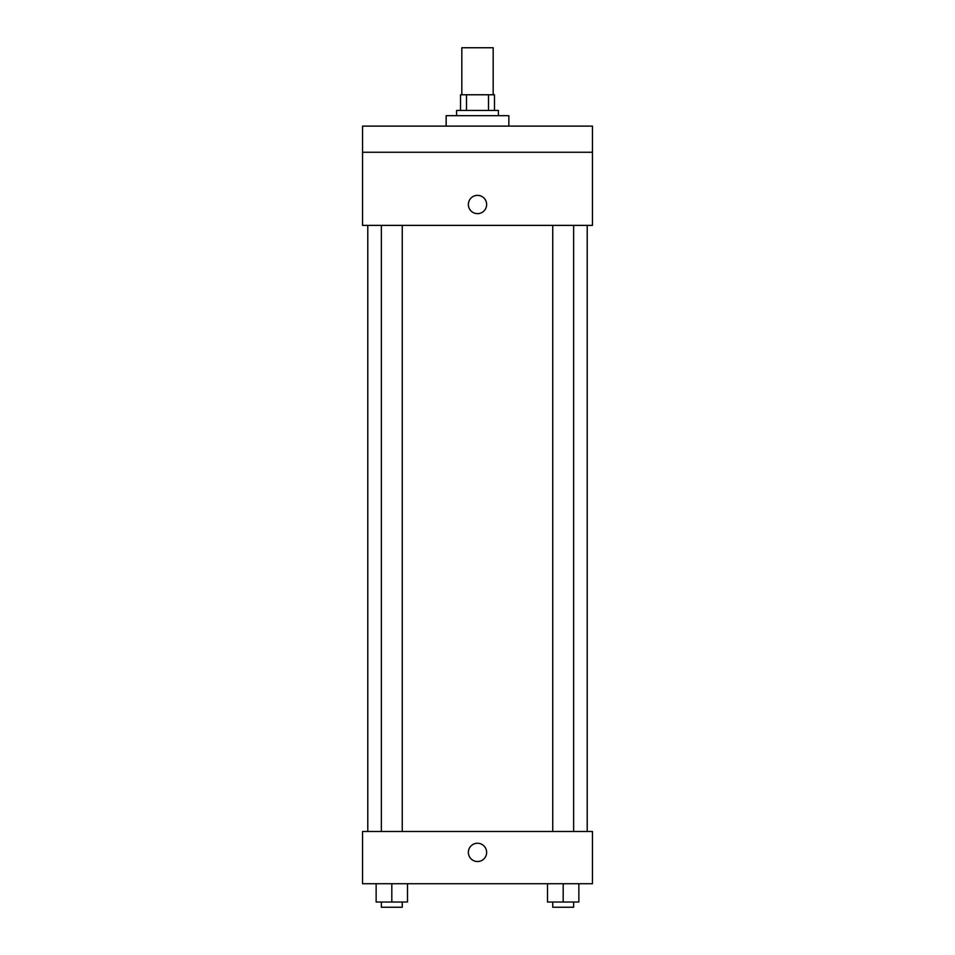 <?xml version="1.0" encoding="UTF-8"?>
<svg xmlns="http://www.w3.org/2000/svg" width="955" height="955" viewBox="0 0 955 955"><rect width="100%" height="100%" fill="white"/><g stroke="black" fill="none" stroke-linecap="round" stroke-linejoin="round"><path stroke-width="1.43" d="M493.174 94.772L493.174 47.75L461.826 47.75L461.826 94.772M466.506 110.446L466.506 94.772L460.525 94.772L460.525 110.446L460.525 94.772M466.506 94.772L494.475 94.772L494.475 110.446M488.494 110.446L488.494 94.772M456.597 115.674L456.597 110.446L498.403 110.446L498.403 115.674M508.848 126.12L508.848 115.674L446.152 115.674L446.152 126.12M362.554 126.12L592.446 126.12L592.446 152.251L362.554 152.251L362.554 126.12M592.446 152.251L592.446 225.392L362.554 225.392L362.554 152.251M477.5 213.645A9.144 9.144 0 0 1 469.585 199.929A9.144 9.144 0 0 1 485.415 199.929A9.144 9.144 0 0 1 477.5 213.645M362.554 831.483L592.446 831.483L592.446 883.733L362.554 883.733L362.554 831.483M477.5 861.529A9.144 9.144 0 0 1 469.585 847.813A9.144 9.144 0 0 1 485.415 847.813A9.144 9.144 0 0 1 477.5 861.529M547.513 883.733L547.513 902.021L578.861 902.021L578.861 883.733L578.861 902.021M563.187 902.021L563.187 883.733M573.633 902.021L573.633 907.25L552.742 907.25L552.742 902.021M376.139 883.733L376.139 902.021L407.487 902.021L407.487 883.733L407.487 902.021M391.813 902.021L391.813 883.733M402.258 902.021L402.258 907.25L381.367 907.25L381.367 902.021M587.218 831.483L587.218 225.392M367.782 831.483L367.782 225.392M552.742 225.392L552.742 831.483M573.633 225.392L573.633 831.483M402.258 831.483L402.258 225.392M381.367 831.483L381.367 225.392"/></g></svg>

